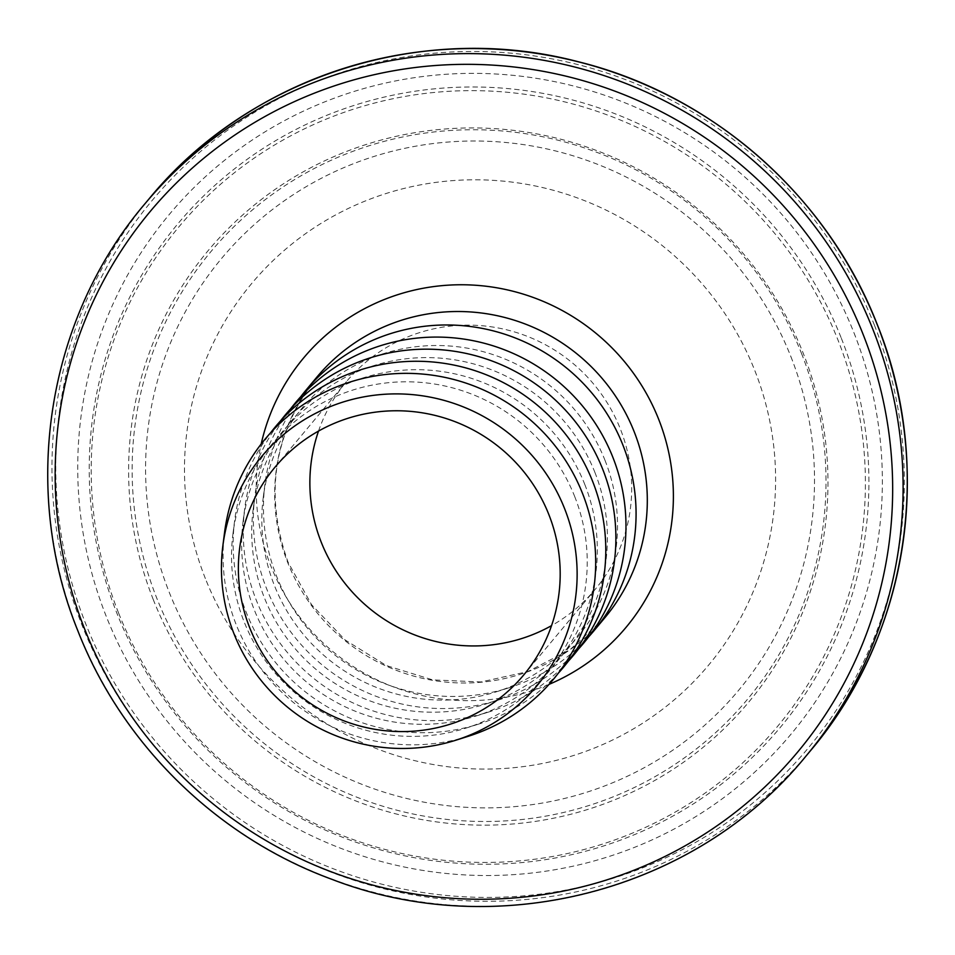 <?xml version="1.0" encoding="UTF-8"?>
<svg xmlns="http://www.w3.org/2000/svg" width="955" height="955" viewBox="0 0 955 955"><rect width="100%" height="100%" fill="white"/><g stroke="black" fill="none" stroke-linecap="round" stroke-linejoin="round"><path stroke-width="0.72" stroke-dasharray="4.78 3.58" d="M205.373 578.551A297.662 292.528 39.9 0 1 370.91 198.795A297.662 292.528 39.9 0 1 754.725 370.337A297.662 292.528 39.9 0 1 589.187 750.081A297.662 292.528 39.9 0 1 205.373 578.551M318.516 431.087A162.052 159.258 39.9 0 1 346.39 381.69A162.052 159.258 39.9 0 1 620.32 428.867A162.052 159.258 39.9 0 1 595.18 589.39A162.052 159.258 39.9 0 1 551.548 625.632M468.451 736.221A187.634 184.411 39.9 0 1 236.231 624.713A187.634 184.411 39.9 0 1 224.544 532.604M574.659 496.445A179.11 176.018 39.9 0 1 465.765 728.176A179.11 176.018 39.9 0 1 244.098 621.729A179.11 176.018 39.9 0 1 232.948 533.809A179.11 176.018 39.9 0 1 387.014 382.848A179.11 176.018 39.9 0 1 574.659 496.445M558.329 673.179A187.634 184.411 39.9 0 1 478.551 724.129A187.634 184.411 39.9 0 1 246.33 612.621A187.634 184.411 39.9 0 1 234.644 520.511A187.634 184.411 39.9 0 1 270.516 432.901M584.758 484.352A179.11 176.018 39.9 0 1 475.865 716.083A179.11 176.018 39.9 0 1 254.197 609.636A179.11 176.018 39.9 0 1 243.036 521.717A179.11 176.018 39.9 0 1 397.113 370.755A179.11 176.018 39.9 0 1 584.758 484.352M568.428 661.087A187.634 184.411 39.9 0 1 488.638 712.036A187.634 184.411 39.9 0 1 256.418 600.528A187.634 184.411 39.9 0 1 244.731 508.418A187.634 184.411 39.9 0 1 280.615 420.809M594.846 472.259A179.11 176.018 39.9 0 1 485.964 703.99A179.11 176.018 39.9 0 1 264.296 597.543A179.11 176.018 39.9 0 1 253.135 509.624A179.11 176.018 39.9 0 1 407.212 358.662A179.11 176.018 39.9 0 1 594.846 472.259M578.527 648.994A187.634 184.411 39.9 0 1 498.737 699.943A187.634 184.411 39.9 0 1 266.517 588.435A187.634 184.411 39.9 0 1 254.83 496.325A187.634 184.411 39.9 0 1 290.714 408.716M604.945 460.167A179.11 176.018 39.9 0 1 496.051 691.898A179.11 176.018 39.9 0 1 274.383 585.451A179.11 176.018 39.9 0 1 263.234 497.531A179.11 176.018 39.9 0 1 417.299 346.57A179.11 176.018 39.9 0 1 604.945 460.167M588.626 636.901A187.634 184.411 39.9 0 1 508.836 687.851A187.634 184.411 39.9 0 1 276.616 576.343A187.634 184.411 39.9 0 1 264.929 484.233A187.634 184.411 39.9 0 1 300.813 396.623M853.937 332.734A405.171 398.199 39.9 0 1 628.605 849.652A405.171 398.199 39.9 0 1 106.16 616.154A405.171 398.199 39.9 0 1 331.492 99.236A405.171 398.199 39.9 0 1 853.937 332.734M841.367 338.309A392.612 385.856 39.9 0 1 623.018 839.194A392.612 385.856 39.9 0 1 116.773 612.931A392.612 385.856 39.9 0 1 335.121 112.045A392.612 385.856 39.9 0 1 841.367 338.309M118.551 612.895A389.843 383.134 39.9 0 1 335.36 115.531A389.843 383.134 39.9 0 1 838.048 340.195A389.843 383.134 39.9 0 1 621.227 837.559A389.843 383.134 39.9 0 1 118.551 612.895M153.325 599.716A352.156 346.104 39.9 0 1 349.172 150.424A352.156 346.104 39.9 0 1 803.274 353.374A352.156 346.104 39.9 0 1 607.416 802.666A352.156 346.104 39.9 0 1 153.325 599.716M801.496 353.41A349.399 343.382 39.9 0 1 607.177 799.18A349.399 343.382 39.9 0 1 156.644 597.818A349.399 343.382 39.9 0 1 350.963 152.06A349.399 343.382 39.9 0 1 801.496 353.41M790.883 356.633A336.84 331.039 39.9 0 1 603.548 786.371A336.84 331.039 39.9 0 1 169.214 592.255A336.84 331.039 39.9 0 1 356.549 162.517A336.84 331.039 39.9 0 1 790.883 356.633M605.028 617.515A187.634 184.411 39.9 0 1 287.849 562.889A187.634 184.411 39.9 0 1 316.953 377.01C273.584 432.77 263.962 494.523 288.088 562.268L311.569 604.706L345.101 639.957L386.441 665.599L432.77 679.912L480.95 681.954L527.757 671.628L570.039 649.651L605.028 617.515M549.065 684.353A210.076 206.471 39.9 0 1 270.922 566.196A210.076 206.471 39.9 0 1 261.181 444.015M806.056 756.002A430.705 423.292 39.9 0 1 77.976 630.622A430.705 423.292 39.9 0 1 144.79 203.952M810.282 750.952A430.705 423.292 39.9 0 1 82.19 625.561A430.705 423.292 39.9 0 1 149.016 198.903M874.35 324.998A427.291 419.937 39.9 0 1 636.71 870.136A427.291 419.937 39.9 0 1 85.747 623.89A427.291 419.937 39.9 0 1 323.387 78.74A427.291 419.937 39.9 0 1 874.35 324.998M274.885 467.329L346.39 381.69M465.765 728.176L478.551 724.129M475.865 716.083L488.638 712.036M485.964 703.99L498.737 699.943M496.051 691.898L508.836 687.851M263.234 497.531L264.929 484.233M253.135 509.624L254.83 496.325M243.036 521.717L244.731 508.418M232.948 533.809L234.644 520.511M523.674 675.03L595.18 589.39"/><path stroke-width="1.43" d="M551.548 625.632A162.052 159.258 39.9 0 1 321.238 542.213A162.052 159.258 39.9 0 1 318.516 431.087M249.744 627.865A162.052 159.258 39.9 0 1 274.885 467.329A162.052 159.258 39.9 0 1 548.827 514.506A162.052 159.258 39.9 0 1 523.674 675.03A162.052 159.258 39.9 0 1 249.744 627.865M564.56 508.538A179.11 176.018 39.9 0 1 455.666 740.268A179.11 176.018 39.9 0 1 234.011 633.822A179.11 176.018 39.9 0 1 222.849 545.902A179.11 176.018 39.9 0 1 376.915 394.94A179.11 176.018 39.9 0 1 564.56 508.538M222.849 545.902L224.544 532.604A187.634 184.411 39.9 0 1 385.951 374.456A187.634 184.411 39.9 0 1 582.526 493.46A187.634 184.411 39.9 0 1 468.451 736.221L455.666 740.268M270.516 432.901A187.634 184.411 39.9 0 1 444.194 363.354A187.634 184.411 39.9 0 1 592.625 481.368A187.634 184.411 39.9 0 1 558.329 673.179M280.615 420.809A187.634 184.411 39.9 0 1 454.294 351.261A187.634 184.411 39.9 0 1 602.724 469.275A187.634 184.411 39.9 0 1 568.428 661.087M290.714 408.716A187.634 184.411 39.9 0 1 464.393 339.168A187.634 184.411 39.9 0 1 612.812 457.182A187.634 184.411 39.9 0 1 578.527 648.994M300.813 396.623A187.634 184.411 39.9 0 1 305.719 390.476A187.634 184.411 39.9 0 1 622.911 445.09A187.634 184.411 39.9 0 1 593.795 630.968A187.634 184.411 39.9 0 1 588.626 636.901M305.719 390.476L316.953 377.01A187.634 184.411 39.9 0 1 634.144 431.636A187.634 184.411 39.9 0 1 605.028 617.515L593.795 630.968M261.181 444.015A210.076 206.471 39.9 0 1 448.241 285.163A210.076 206.471 39.9 0 1 658.652 419.245A210.076 206.471 39.9 0 1 549.065 684.353M863.081 334.298A421.728 414.47 39.9 0 1 628.533 872.333A421.728 414.47 39.9 0 1 84.744 629.297A421.728 414.47 39.9 0 1 319.28 91.262A421.728 414.47 39.9 0 1 863.081 334.298M806.056 756.002C696.123 891.516 496.887 943.254 331.815 879.292C217.191 837.332 122.156 744.375 77.88 630.873C20.186 489.091 46.795 319.054 144.79 203.952A430.705 423.292 39.9 0 1 872.882 329.344A430.705 423.292 39.9 0 1 806.056 756.002L810.282 750.952A430.705 423.292 39.9 0 0 877.096 324.282A430.705 423.292 39.9 0 0 149.016 198.903C249.148 76.245 422.779 20.724 578.026 61.693C711.929 94.497 827.317 195.775 877.12 324.223C934.814 465.98 908.205 635.935 810.282 750.952M144.79 203.952L149.016 198.903"/></g></svg>
